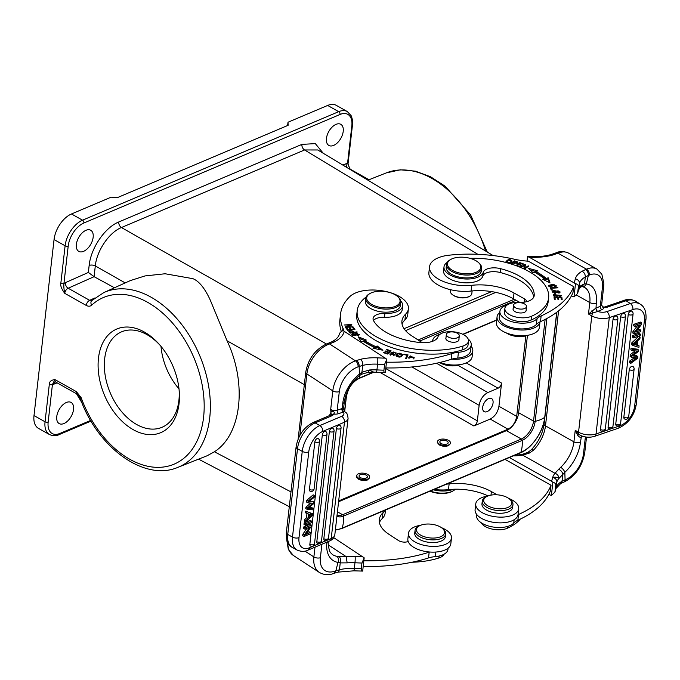 <?xml version="1.0" encoding="UTF-8"?>
<svg xmlns="http://www.w3.org/2000/svg" width="680" height="680" viewBox="0 0 680 680"><rect width="100%" height="100%" fill="white"/><g stroke="black" fill="none" stroke-linecap="round" stroke-linejoin="round"><path stroke-width="1.02" d="M514.25 261.919L514.369 260.856L511.156 264.001M516.979 262.888L517.514 263.194M511.887 264.231L513.128 263.015L517.888 262.582L517.242 261.8L517.115 262.947M517.242 261.8L514.369 260.856M526.473 301.725A6.622 3.23 6.5 0 0 526.49 301.58A6.622 3.23 6.5 0 0 524.492 298.894L514.02 293.003A39.703 19.371 6.5 0 0 471.758 285.311A30.88 15.062 -173.5 0 1 429.539 266.781A30.88 15.062 -173.5 0 1 438.115 257.848A30.88 15.062 -173.5 0 1 448.698 255.246A101.473 49.504 -173.5 0 1 514.165 259.173A44.115 21.522 6.5 0 0 528.377 261.197L573.665 286.646A132.353 64.566 -173.5 0 1 541.144 315.902A22.057 10.761 6.5 0 0 537.03 318.716A19.414 9.469 -173.5 0 1 533.094 321.334A19.414 9.469 -173.5 0 1 511.471 321.58A19.414 9.469 -173.5 0 1 499.91 311.329A19.414 9.469 -173.5 0 1 501.356 308.329A19.414 9.469 -173.5 0 1 505.291 305.711A19.414 9.469 -173.5 0 1 507.127 305.048M509.159 263.389L512.159 261.188C510.102 258.859 508.037 259.037 505.954 261.724L506.404 262.616M520.506 267.333L521.144 267.597L524.586 265.344L523.787 268.694L524.467 268.974L528.844 266.109L528.207 265.846L524.773 268.09L525.563 264.75L524.884 264.469L520.506 267.333M542.623 279.225L550.018 282.923L548.25 277.839L546.202 278.341A76.542 37.34 6.5 0 0 536.129 271.567L537.846 270.835L528.3 268.294L533.12 272.833L534.599 272.204A74.341 36.27 -173.5 0 1 544.383 278.791L542.623 279.225M518.483 266.585L520.285 266.713L517.046 265.54L518.356 264.495L521.271 265.548L521.721 265.192L518.806 264.137L519.979 263.194L523.098 264.325L523.558 263.959L519.741 262.582L515.933 265.616M558.875 293.046L560.226 292.009L553.503 290.36L552.126 291.414L558.875 293.046M550.129 287.929L551.429 290.003L552.313 289.935L551.293 288.303L557.914 287.801L557.642 287.368L550.129 287.929M554.582 296.098L554.642 295.536C553.971 294.712 554.37 294.245 555.858 294.125L554.302 293.87L553.367 294.695L560.583 295.341L559.3 295.894L559.495 296.319L561.501 295.426L554.642 295.536L554.319 294.848L554.192 295.995M553.987 296.777L554.285 299.26L555.22 299.319L554.965 297.271L557.651 297.423L557.88 299.268L558.798 299.319L558.577 297.475L561 297.611L561.238 299.582L562.164 299.633L561.875 297.228L553.987 296.777M552.126 286.824L550.468 286.646L549.372 285.651L555.568 285.812L554.6 286.475L555.16 286.866L556.469 285.923L553.112 284.163L548.446 285.524L552.126 286.824L552.075 287.283M469.923 258.306A64.855 31.637 -173.5 0 1 528.989 271.55A64.855 31.637 -173.5 0 1 548.615 297.882A64.855 31.637 -173.5 0 1 531.505 316.26A15.445 7.531 -173.5 0 1 509.567 314.661A15.445 7.531 -173.5 0 1 504.892 308.389A15.445 7.531 -173.5 0 1 518.568 302.464A17.646 8.611 6.5 0 0 534.191 295.698A17.646 8.611 6.5 0 0 534.208 295.4A50.294 24.54 6.5 0 0 518.933 275.808A50.294 24.54 6.5 0 0 500.599 268.676A13.235 6.46 6.5 0 0 483.259 272.315A19.856 9.681 -173.5 0 1 470.05 278.919A19.856 9.681 -173.5 0 1 450.015 274.966A19.856 9.681 -173.5 0 1 444.006 266.9L443.572 270.725A19.856 9.681 6.5 0 0 449.573 278.791A19.856 9.681 6.5 0 0 479.638 279.863A19.856 9.681 6.5 0 0 482.825 276.139A13.235 6.46 -173.5 0 1 500.165 272.501A50.294 24.54 -173.5 0 1 518.491 279.633A50.294 24.54 -173.5 0 1 533.698 297.253M504.892 308.389L504.458 312.214A15.445 7.531 6.5 0 0 509.125 318.486A15.445 7.531 6.5 0 0 521.466 321.631A15.445 7.531 6.5 0 0 531.063 320.084A64.855 31.637 6.5 0 0 548.173 301.716L548.615 297.882M571.472 295.8L573.996 296.939L577.541 293.522L578.399 286.926C578.62 285.294 577.66 284.214 575.501 283.688L528.045 256.53M527.034 261.103L527.544 256.615M575.501 283.688L573.996 296.939M573.665 286.646L573.01 292.392A132.353 64.566 6.5 0 1 540.49 321.64A22.057 10.761 -173.5 0 0 539.996 321.87A21.616 10.549 -173.5 0 1 534.021 327.964A21.616 10.549 -173.5 0 1 509.94 328.236A21.616 10.549 -173.5 0 1 497.063 316.812A21.616 10.549 -173.5 0 1 499.783 312.451M581.536 286.679L584.579 283.764L585.302 276.947L588.361 275.476A4.633 3.06 67 0 0 585.497 269.594L586.483 269.178L558.034 253.198L555.849 252.917L551.284 254.516L553.095 254.924L559.444 252.679A4.633 3.221 71.6 0 0 557.285 252.391C560.413 251.005 564.154 251.243 568.488 253.088A26.69 15.223 119.3 0 0 559.444 252.679M579.963 287.598L580.796 285.71L584.579 283.764L586.296 283.942A4.633 3.706 97.5 0 1 582.377 286.671L584.511 287.368A26.248 14.968 119.3 0 1 589.789 302.558L576.555 295.12M577.745 292.663A136.986 66.827 6.5 0 0 578.79 289.332L579.445 283.594A30.659 14.96 6.5 0 1 585.302 276.947C585.352 274.414 584.29 272.501 582.106 271.226A35.292 17.221 6.5 0 0 575.331 278.902A4.633 4.037 14.5 0 1 579.445 283.594A136.986 66.827 -173.5 0 1 578.399 286.926M602.862 307.343L607.002 307.25L604.784 306.969L624.07 300.373C627.818 298.843 631.796 299.192 636.004 301.41A22.279 13.94 123.1 0 0 626.025 300.738L630.351 303.56L606.721 311.644A8.381 4.088 -173.5 0 1 597.644 311.466A2.643 1.751 67 0 1 596.012 308.108L600.287 306.289L602.404 287.733A22.057 12.58 -60.7 0 0 589.339 275.06L588.361 275.476L586.296 283.942A30.88 17.612 119.3 0 1 596.309 303.067L596.012 308.108M624.07 300.373A4.633 2.822 -108.9 0 1 626.025 300.738L607.002 307.25L604.8 306.969M603.644 307.445L601.613 305.32L603.288 306.995L604.733 306.986M603.398 307.216L603.95 307.42A7.276 3.553 6.5 0 1 601.919 309.655A2.643 1.751 67 0 1 600.287 306.289A4.633 2.261 6.5 0 0 601.579 304.954A4.633 2.261 6.5 0 0 601.579 304.784M601.919 309.655L597.414 311.534L595.714 308.236L588.481 314.032L589.789 302.558A4.633 2.261 -173.5 0 0 596.309 303.067M597.414 311.534L592.815 313.029L591.779 310.896M592.815 313.029L588.481 314.032L591.795 315.902A4.633 2.643 -60.7 0 1 592.815 313.029M580.745 435.54L578.986 434.469L577.609 435.251C579.02 436.934 580.159 437.58 581.026 437.172L581.689 435.923M581.783 435.956A2.643 1.751 -113 0 0 581.323 437.053L580.439 442.34A30.88 17.612 119.3 0 1 564.833 472.319L562.887 474.36L561.994 481.287L565.08 479.808A4.633 3.06 67 0 1 563.575 482.205A4.633 3.06 67 0 1 563.567 482.205A4.633 3.06 67 0 1 563.533 482.222L564.553 481.788A4.633 3.06 -113 0 0 566.058 479.392A22.057 12.58 -60.7 0 0 583.483 453.798A4.633 2.261 6.5 0 0 584.766 452.455C582.369 466.123 575.629 475.898 564.553 481.788M557.226 252.407A4.633 3.221 71.6 0 1 557.277 252.391A4.633 3.221 71.6 0 1 557.285 252.391L555.849 252.917M544.688 418.659L544.085 423.98C542.708 433.619 538.407 442.255 531.182 449.888A4.633 1.674 45 0 1 531.182 449.888A4.633 1.674 45 0 1 531.19 449.888A4.633 1.674 45 0 1 533.392 450.219L529.66 452.956L522.699 455.158A4.633 1.921 -98.3 0 0 521.568 454.588L514.837 455.235M513.221 455.914A44.115 21.522 6.5 0 0 522.699 455.158L555.008 473.322A35.292 17.221 6.5 0 0 552.704 477.488C555.789 476.901 557.829 477.258 558.824 478.558C558.731 475.881 557.456 474.138 555.008 473.322L558.671 469.26C561.025 470.433 562.437 472.133 562.887 474.36L558.824 478.558A30.659 14.96 6.5 0 0 556.818 482.179A4.633 4.037 -165.5 0 0 552.704 477.488A132.353 64.566 -173.5 0 1 551.497 481.219L552.874 482.273L551.369 495.524L554.914 492.116L555.773 485.512C555.994 483.879 555.033 482.8 552.874 482.273M566.058 479.392L565.08 479.808L564.833 472.319A4.633 1.904 47.6 0 0 560.66 467.313L558.671 469.26M556.078 488.401L560.635 483.616L561.994 481.287A30.659 14.96 -173.5 0 0 556.163 487.917A4.633 4.037 14.5 0 1 556.078 488.401L554.914 492.116M551.369 495.524L548.845 494.385M509.379 457.546L551.497 481.219M504.331 459.68A44.115 21.522 6.5 0 0 505.75 459.782L551.038 485.239L550.384 490.977A132.353 64.566 6.5 0 1 517.862 520.234A22.057 10.761 -173.5 0 0 513.757 523.048A19.414 9.469 6.5 0 1 509.813 525.665A19.414 9.469 6.5 0 1 488.189 525.904A19.414 9.469 6.5 0 1 476.629 515.652L476.756 514.522M551.038 485.239A132.353 64.566 -173.5 0 1 518.517 514.488A22.057 10.761 6.5 0 0 518.024 514.726A21.616 10.549 6.5 0 0 518.049 514.556L518.704 508.818A21.616 10.549 -173.5 0 1 512.703 515.075A21.616 10.549 -173.5 0 1 488.614 515.338A21.616 10.549 -173.5 0 1 475.745 503.923A21.616 10.549 -173.5 0 1 481.746 497.675A21.616 10.549 -173.5 0 1 487.806 496.026M497.123 494.81L491.394 491.589A39.703 19.371 6.5 0 0 449.131 483.896A30.88 15.062 -173.5 0 1 446.649 484.117M508.725 498.406A21.616 10.549 -173.5 0 1 518.704 508.818M475.745 503.923L475.09 509.66A21.616 10.549 6.5 0 0 487.96 521.075A21.616 10.549 6.5 0 0 512.048 520.812A21.616 10.549 6.5 0 0 518.024 514.726M434.103 489.438A30.88 15.062 6.5 0 0 448.477 489.634A39.703 19.371 -173.5 0 1 488.053 495.933M481.227 522.759A15.445 7.531 6.5 0 0 485.41 526.635A15.445 7.531 6.5 0 0 507.348 528.241A64.855 31.637 6.5 0 0 520.302 519.095M376.227 185.172L416.738 209.567M477.853 254.32L304.563 149.965L317.755 149.974L376.38 185.266M450.508 289.697L450.356 291.074A10.812 5.27 6.5 0 0 451.86 294.21A10.812 5.27 6.5 0 0 453.628 295.46A10.812 5.27 6.5 0 0 468.835 296.65A10.812 5.27 6.5 0 0 469.667 296.242L468.239 296.99C463.573 298.546 458.813 298.146 453.96 295.783L452.055 294.389M125.205 282.914L95.302 265.923C96.755 250.665 109.208 232.364 121.439 227.536L326.442 344.003M192.916 278.673L165.146 273.76L144.993 275.927L130.364 280.585L103.853 292.553A94.928 62.713 67 0 1 151.147 297.236A94.928 62.713 67 0 1 206.593 376.32A94.928 62.713 67 0 1 191.139 458.958A94.928 62.713 67 0 1 177.905 467.347L207.119 455.762L214.412 451.775C241.536 434.648 247.333 383.784 227.06 340.774L210.29 300.152C204.841 288.286 199.053 281.129 192.916 278.673M76.474 393.745L81.889 402.653M323.264 153.281L315.316 143.616L301.894 144.389L118.77 221.969C104.822 227.588 90.899 248.022 89.148 265.464L88.358 272.45L65.382 282.659A8.823 5.032 119.3 0 0 63.937 283.5C63.64 285.821 63.903 289.094 64.728 293.335C61.532 288.889 60.231 285.532 60.834 283.262L65.11 245.777A22.057 12.588 -60.7 0 1 82.535 220.184A2.21 1.454 67 0 1 83.895 222.989A19.856 11.33 -60.7 0 0 68.212 246.016L63.937 283.5A2.21 1.079 6.5 0 1 60.834 283.262M333.633 145.409A12.13 6.919 119.3 0 0 342.431 134.802A12.13 6.919 119.3 0 0 340.782 124.312A12.13 6.919 119.3 0 0 336.03 124.364A12.13 6.919 119.3 0 0 327.241 134.971A12.13 6.919 119.3 0 0 328.89 145.46A12.13 6.919 119.3 0 0 333.633 145.409M83.564 251.345A12.13 6.919 119.3 0 0 92.361 240.746A12.13 6.919 119.3 0 0 90.712 230.248A12.13 6.919 119.3 0 0 85.969 230.299A12.13 6.919 119.3 0 0 77.172 240.907A12.13 6.919 119.3 0 0 78.82 251.404A12.13 6.919 119.3 0 0 83.564 251.345M89.148 265.464A4.412 2.15 6.5 0 1 95.302 265.923L94.103 276.683L88.358 272.45M65.382 282.659A4.412 2.873 -114 0 0 68.161 288.235L94.103 276.683L114.435 287.767M34 415.574L45.05 421.787A22.057 12.588 -60.7 0 0 49.487 434.554L38.437 428.341A22.057 12.588 119.3 0 1 34 415.574L54.052 239.564A22.057 12.588 119.3 0 1 71.485 213.97L111.129 197.174L117.334 197.659L288.116 125.307L288.005 122.239L287.631 125.511M48.161 422.034L52.428 384.548L54.901 379.559C51.153 380.077 49.291 381.659 49.325 384.302L45.05 421.787A2.21 1.079 6.5 0 0 48.161 422.034A19.856 11.33 -60.7 0 0 59.916 433.432L90.61 420.435M144.33 332.019A56.287 37.188 -113 0 0 98.472 358.181A56.287 37.188 -113 0 0 133.203 429.658A56.287 37.188 -113 0 0 179.206 390.923A56.287 37.188 -113 0 0 159.656 344.786A56.287 37.188 -113 0 0 144.33 332.019M63.946 423.538A12.13 6.919 119.3 0 0 72.743 412.93A12.13 6.919 119.3 0 0 71.094 402.433A12.13 6.919 119.3 0 0 66.351 402.492A12.13 6.919 119.3 0 0 57.553 413.091A12.13 6.919 119.3 0 0 59.203 423.589A12.13 6.919 119.3 0 0 63.946 423.538M71.485 213.97L82.535 220.184L338.708 111.665A22.057 12.588 -60.7 0 1 347.335 111.571L336.286 105.349A22.057 12.588 119.3 0 0 327.649 105.451L288.005 122.239M83.886 222.989L340.068 114.461A19.856 11.33 -60.7 0 1 351.832 125.859L347.556 163.353L350.038 168.912C348.44 165.852 347.82 163.786 348.168 162.715L352.435 125.231A2.21 1.079 -173.5 0 1 351.824 125.868M411.952 366.979L479.137 405.339L477.368 420.861L385.755 368.551M525.852 335.844L516.681 416.398L498.933 406.266C497.819 412.267 494.912 416.534 490.221 419.058L473.883 425.977C475.762 424.966 476.927 423.266 477.368 420.861M498.933 406.266L501.568 383.095C501.126 385.492 499.962 387.2 498.091 388.212L487.849 392.547L436.535 363.248M479.137 405.339C480.25 399.339 483.157 395.072 487.849 392.547M487.135 411.604A7.497 4.276 119.3 0 0 492.567 405.05A7.497 4.276 119.3 0 0 491.546 398.565A7.497 4.276 119.3 0 0 488.614 398.599A7.497 4.276 119.3 0 0 483.183 405.152A7.497 4.276 119.3 0 0 484.194 411.638A7.497 4.276 119.3 0 0 487.135 411.604M516.681 416.398C515.567 422.399 512.66 426.666 507.969 429.19L338.683 500.905M450.406 443.623L448.554 445.604C445.544 446.735 442.416 446.479 439.169 444.856L437.214 442.102L437.648 441.142M369.614 477.87L367.353 480.012C364.352 480.938 361.352 480.633 358.351 479.094L356.397 476.34L356.813 475.396M527.459 335.325L518.636 412.726A15.445 8.814 -60.7 0 1 506.438 430.644L338.589 501.746M405.552 330.625L495.822 292.383M365.755 298.341L365.406 301.401A17.646 8.611 6.5 0 0 369.69 307.929A17.646 8.611 6.5 0 0 388.637 312.077A17.646 8.611 6.5 0 0 400.477 305.397L400.826 302.337A17.646 8.611 -173.5 0 1 394.817 307.87A17.646 8.611 -173.5 0 1 370.039 304.87A17.646 8.611 -173.5 0 1 365.755 298.341A17.646 8.611 -173.5 0 1 369.3 293.904L370.082 293.462A16.762 8.177 -173.5 0 1 372.436 292.425A16.762 8.177 -173.5 0 1 395.973 295.273A16.762 8.177 -173.5 0 1 397.707 296.607A16.762 8.177 -173.5 0 1 394.324 306.723A16.762 8.177 -173.5 0 1 370.787 303.875A16.762 8.177 -173.5 0 1 370.082 293.462M397.707 296.607L398.378 297.219A17.646 8.611 -173.5 0 1 400.826 302.337M402.033 323.935A39.703 19.371 -173.5 0 1 404.914 319.923A30.88 15.062 6.5 0 0 407.745 314.602L408.399 308.865A30.88 15.062 -173.5 0 1 405.569 314.185A39.703 19.371 6.5 0 0 401.923 321.019A39.703 19.371 6.5 0 0 411.553 335.707L421.099 341.938A6.622 3.23 6.5 0 0 422.603 342.703M343.842 330.913A44.115 21.522 6.5 0 0 342.933 328.075A101.473 49.504 -173.5 0 1 340.552 314.024L339.898 319.77A101.473 49.504 6.5 0 0 341.351 331.491M385.824 367.931A132.353 64.566 6.5 0 0 451.146 359.337A22.057 10.761 -173.5 0 1 451.724 359.168A22.057 10.761 -173.5 0 1 457.785 358.062A19.414 9.469 6.5 0 0 463.981 356.813A19.414 9.469 6.5 0 0 470.594 350.727L471.248 344.99A19.414 9.469 -173.5 0 1 464.635 351.067A19.414 9.469 -173.5 0 1 458.439 352.317A22.057 10.761 6.5 0 0 451.8 353.6A132.353 64.566 -173.5 0 1 386.478 362.185M439.833 362.491A21.616 10.549 6.5 0 0 464.771 363.494A21.616 10.549 6.5 0 0 472.133 356.719L472.787 350.982A21.616 10.549 -173.5 0 1 465.426 357.748A21.616 10.549 -173.5 0 1 451.724 359.168M471.121 346.12A21.616 10.549 -173.5 0 1 472.787 350.982M432.574 341.317A6.622 3.23 6.5 0 0 432.642 340.995A6.622 3.23 6.5 0 0 432.65 340.892A19.414 9.469 -173.5 0 1 432.675 340.595A19.414 9.469 -173.5 0 1 439.288 334.509A19.414 9.469 -173.5 0 1 440.019 334.279M468.146 338.997A19.414 9.469 -173.5 0 1 471.248 344.99M386.809 359.244L384.582 364.438L383.928 370.183C383.724 371.824 384.183 372.598 385.305 372.495L386.809 359.244L343.085 330.565C340.731 331.585 339.422 333.03 339.142 334.883M359.329 375.683A4.633 1.683 -128.7 0 0 359.465 374.043A30.88 19.329 123.2 0 0 342.754 403.35L342.159 408.519L343.306 412.046A2.643 1.606 71.1 0 1 341.836 408.62L343.485 409.173L344.326 401.897C345.874 391.697 350.872 382.959 359.329 375.683L361.53 374.263L368.024 372.359L369.147 370.022L361.887 372.291L362.814 365.389L359.116 366.495A4.633 2.822 -108.9 0 0 356.55 360.502L355.487 360.868A4.633 2.822 71.1 0 1 358.054 366.86A22.057 13.812 -56.8 0 0 339.303 391.654L337.195 410.21A4.633 2.261 6.5 0 1 330.692 409.428L331.135 414.553L333.829 413.925C334.637 412.93 334.39 412.054 333.098 411.306L330.692 409.428L332.8 390.864A26.69 16.711 -56.8 0 1 355.487 360.868L329.553 343.927L327.505 343.587L326.017 344.173A4.633 2.635 -113.1 0 0 326.017 344.173A4.633 2.635 -113.1 0 1 328.032 344.522L334.186 342.006L331.678 341.87L334.177 340.442C337.203 338.308 338.895 336.302 339.226 334.424L339.218 334.483M376.372 372.24L373.736 372.164L369.147 370.022A30.659 14.96 -173.5 0 1 376.941 369.911A4.633 0.51 92.9 0 1 376.372 372.24L385.305 372.495M361.539 374.263L361.887 372.291L359.465 374.043L359.116 366.495L358.054 366.86M360.629 359.286C362.21 360.791 362.933 362.831 362.814 365.389A30.659 14.96 6.5 0 1 377.596 364.174A4.633 0.51 -87.1 0 0 377.723 357.858A35.292 17.221 6.5 0 0 360.629 359.286L356.55 360.502M333.098 411.306L331.253 411.749L329.4 415.625M331.245 414.587L332.63 415.463L333.676 414.077A7.276 3.553 6.5 0 0 338.657 413.635A2.643 1.606 -108.9 0 1 337.195 410.21L341.836 408.62M330.667 415.089L332.63 415.463L315.112 422.883A22.279 12.716 119.3 0 0 303.594 433.143A22.279 12.716 119.3 0 0 297.508 448.732L287.742 534.446L292.485 537.106L302.251 451.392A22.279 12.716 -60.7 0 1 319.846 425.552L315.112 422.883A4.633 3.06 67 0 0 312.851 422.637L330.684 415.08M331.135 414.553L333.829 413.925M328.372 541.501A4.633 2.261 6.5 0 1 326.885 542.623A30.88 19.329 123.2 0 0 338.002 562.419L335.844 570.826L334.773 571.192A4.633 2.822 71.1 0 1 333.243 573.597L334.313 573.231A4.633 2.822 -108.9 0 0 334.322 573.231A4.633 2.822 -108.9 0 0 335.844 570.826L339.499 569.729L338.053 572.11M328.304 544.943L346.12 556.58L336.787 556.283A4.633 3.485 -80.2 0 1 338.002 562.419L340.204 562.895L339.499 569.729A30.659 14.96 -173.5 0 1 354.314 568.497A136.986 66.827 6.5 0 0 361.301 568.769C361.097 570.409 361.556 571.183 362.678 571.081L364.183 557.829L361.955 563.031L361.301 568.769M339.107 556.58C340.62 558.085 340.986 560.192 340.204 562.895L347.174 562.87L346.12 556.58A35.292 17.221 6.5 0 1 355.096 556.452A4.633 0.51 92.9 0 1 354.969 562.76A30.659 14.96 6.5 0 0 347.174 562.87M333.778 537.685L364.183 557.829M338.019 572.118L353.745 570.835L362.678 571.081M363.197 566.516A132.353 64.566 6.5 0 0 428.519 557.932A22.057 10.761 -173.5 0 1 435.157 556.648A19.414 9.469 6.5 0 0 441.354 555.399A19.414 9.469 6.5 0 0 447.975 549.321L448.103 548.19M379.406 522.529A39.703 19.371 -173.5 0 1 382.287 518.509A30.88 15.062 6.5 0 0 385.118 513.196L385.483 510.034M384.863 510.298A30.88 15.062 -173.5 0 1 382.942 512.771A39.703 19.371 6.5 0 0 379.296 519.605A39.703 19.371 6.5 0 0 388.926 534.293L398.471 540.532A6.622 3.23 6.5 0 0 408.187 541.492A21.616 10.549 6.5 0 0 429.751 552.015A22.057 10.761 6.5 0 0 429.173 552.185A132.353 64.566 -173.5 0 1 363.851 560.779M429.751 552.015A21.616 10.549 6.5 0 0 443.445 550.604A21.616 10.549 6.5 0 0 450.815 543.83L451.469 538.084A21.616 10.549 -173.5 0 1 444.1 544.858A21.616 10.549 -173.5 0 1 420.529 544.34A21.616 10.549 -173.5 0 1 408.51 533.196A21.616 10.549 -173.5 0 1 415.879 526.422A21.616 10.549 -173.5 0 1 420.58 525.3M408.51 533.196L407.864 538.934A21.616 10.549 6.5 0 0 408.187 541.492M441.49 527.68A21.616 10.549 -173.5 0 1 451.469 538.084M415.046 530.451L414.74 533.129A15.445 7.531 6.5 0 0 415.505 536.01A15.445 7.531 6.5 0 0 432.123 542.555A15.445 7.531 6.5 0 0 445.425 536.622L445.723 533.944A15.445 7.531 -173.5 0 1 432.429 539.877A15.445 7.531 -173.5 0 1 415.811 533.332A15.445 7.531 -173.5 0 1 415.046 530.451A15.445 7.531 -173.5 0 1 418.14 526.567L419.322 525.895A14.118 6.885 -173.5 0 1 442.587 528.547A14.118 6.885 -173.5 0 1 443.836 530.009A14.118 6.885 -173.5 0 1 434.971 537.999A14.118 6.885 -173.5 0 1 417.188 532.091A14.118 6.885 -173.5 0 1 419.322 525.895M442.587 528.547L443.581 529.465A15.445 7.531 -173.5 0 1 444.958 531.063A15.445 7.531 -173.5 0 1 445.723 533.944M412.003 562.241A64.855 31.637 6.5 0 0 438.846 557.991A15.445 7.531 6.5 0 0 444.014 554.234M343.519 408.995L344.556 411.349L346.179 397.239A29.121 14.204 -173.5 0 1 345.024 398.029M343.493 411.961L344.42 411.349M303.697 526.975L303.535 528.377L304.954 529.176L309.749 527.144L304.3 534.981L302.872 534.183L302.702 535.678L304.122 536.477L310.225 533.894L310.386 532.5L305.592 534.523L311.049 526.694L311.219 525.189L305.116 527.774L303.697 526.975L309.791 524.39L311.219 525.189M306.944 528.335L302.872 534.183M306.977 532.534L308.966 531.7L310.386 532.5M305.49 511.198L305.32 512.754L308.448 513.978L307.921 518.602L305.923 520.667L304.504 519.869L304.317 521.534L305.736 522.333L312.35 515.236L312.528 513.655L305.49 511.198L312.528 513.655M306.977 513.612L306.501 517.803L304.504 519.869M304.155 522.954L303.986 524.416L305.405 525.215L311.508 522.631L311.678 521.169L305.575 523.753L304.155 522.954L305.685 522.308M305.822 522.248L310.25 520.37L311.678 521.169M326.995 434.223A2.865 2.865 0 0 0 325.779 431.536A2.856 1.632 119.3 0 0 325.431 431.392A2.856 1.632 -60.7 0 0 324.589 431.502A2.856 1.632 -60.7 0 0 322.328 434.826L309.85 544.357A2.865 1.402 6.5 0 0 312.808 544.816A2.865 1.402 6.5 0 0 314.517 543.754L326.995 434.223A2.865 1.402 -173.5 0 1 325.286 435.285A2.865 1.402 -173.5 0 1 322.328 434.826M314.517 543.754A2.865 2.865 0 0 1 310.505 546.048A2.856 1.632 -60.7 0 1 309.85 544.357M336.396 428.545A2.856 1.632 -60.7 0 1 338.657 425.229A2.856 1.632 -60.7 0 1 339.499 425.119A2.856 1.632 119.3 0 1 339.847 425.263A2.865 2.865 0 0 1 341.062 427.95A2.865 1.402 -173.5 0 1 340.085 428.842A2.865 1.402 -173.5 0 1 336.396 428.545L323.841 538.747A2.865 1.402 6.5 0 0 327.53 539.044A2.865 1.402 6.5 0 0 328.508 538.144L341.062 427.95M328.508 538.144A2.865 2.865 0 0 1 324.496 540.438A2.856 1.632 -60.7 0 1 323.841 538.747M334.05 430.916A2.865 2.865 0 0 0 332.834 428.238A2.856 1.632 119.3 0 0 332.486 428.085A2.856 1.632 -60.7 0 0 331.636 428.204A2.856 1.632 -60.7 0 0 329.383 431.519L316.82 541.713A2.865 1.402 6.5 0 0 320.518 542.011A2.865 1.402 6.5 0 0 321.495 541.119L334.05 430.916A2.865 1.402 -173.5 0 1 333.072 431.817A2.865 1.402 -173.5 0 1 329.383 431.519M321.495 541.119A2.865 2.865 0 0 1 317.475 543.413A2.856 1.632 -60.7 0 1 316.82 541.713M319.515 441.303A2.865 2.865 0 0 0 318.3 438.625A2.856 1.632 119.3 0 0 317.951 438.473A2.856 1.632 -60.7 0 0 317.101 438.591A2.856 1.632 -60.7 0 0 314.849 441.906L309.425 489.498A2.865 1.402 6.5 0 0 313.115 489.796A2.865 1.402 6.5 0 0 314.092 488.894L319.515 441.303A2.865 1.402 -173.5 0 1 318.537 442.204A2.865 1.402 -173.5 0 1 314.849 441.906M314.092 488.894A2.865 2.865 0 0 1 310.08 491.198A2.856 1.632 -60.7 0 1 309.425 489.498M310.658 503.072L305.949 507.187L305.787 508.589L307.216 509.388L307.368 507.986L312.8 503.242L307.955 502.843L308.15 501.151L314.585 495.635L314.415 497.131L308.924 501.5L313.871 501.883L313.675 503.642L308.15 508.308L313.131 508.368L312.962 509.838L307.216 509.388M313.131 508.368L311.712 507.569L309.221 507.526M313.871 501.883L309.808 500.837M314.585 495.635L313.166 494.836L306.731 500.352L306.536 502.044L307.955 502.843M305.116 527.774L304.954 529.176M304.3 534.981L304.122 536.477M306.918 511.998L306.74 513.553M306.501 517.803L307.921 518.602M305.923 520.667L305.736 522.333M308.626 517.871L311.805 514.683L309.06 514.123L308.626 517.871M310.386 513.885L308.924 515.312M305.575 523.753L305.405 525.215M307.368 507.986L305.949 507.187M308.15 501.151L306.731 500.352M340.552 314.024A101.473 49.504 -173.5 0 1 349.868 296.556A30.88 15.062 -173.5 0 1 357.552 292.196A30.88 15.062 -173.5 0 1 391.229 292.944A30.88 15.062 -173.5 0 1 408.399 308.865M409.326 356.507L410.201 355.895L413.312 357.459L408.204 357.816L414.205 357.629L409.326 356.507M352.469 333.633L351.713 334.45L358.649 335.291L359.423 334.45L352.469 333.633L352.572 334.671M357.229 332.07L353.982 332.12C351.551 330.208 349.817 330.029 348.78 331.585L350.098 333.132L357.229 332.07M382.925 350.251L377.12 345.95L375.836 346.673A74.341 36.27 -173.5 0 1 364.709 340.603L366.308 340.051L358.224 336.762L361.19 341.81L363.06 341.173A76.542 37.34 6.5 0 0 374.51 347.421L373.023 348.271L382.925 350.251M391.136 350.872L386.656 349.401L386.24 349.775L389.929 350.99L388.739 352.078L385.416 350.982L385.007 351.356L388.331 352.444L387.251 353.421L383.707 352.257L383.299 352.631L387.634 354.059L391.136 350.872M354.951 329.486L353.32 327.275L352.452 327.369L353.796 329.188L351.288 329.451L350.072 327.811L349.214 327.904L350.421 329.545L348.168 329.774L346.876 328.024L346.001 328.117L347.591 330.259L354.951 329.486M353.056 326.885L346.894 326.876L351.925 324.929L351.688 324.522L344.123 324.989L350.276 325.006L345.253 326.944L345.491 327.352L353.056 326.885M396.041 355.453C398.735 357.825 400.928 357.612 402.611 354.824C399.942 352.478 397.749 352.69 396.041 355.453L396.015 355.062M408.059 354.909L403.962 354.144L403.775 354.577L407.005 355.181L405.611 358.428L406.478 358.589L408.059 354.909M392.207 353.583L393.1 351.968C394.782 352.206 395.471 352.69 395.173 353.421L395.981 353.6L396.159 352.903L390.966 352.435L393.788 354.586L389.887 353.991L394.68 354.637L391.875 352.452L391.74 353.6M395.156 354.272L395.173 353.421M373.456 320.501A13.235 6.46 -173.5 0 1 384.472 317.271A19.856 9.681 6.5 0 0 402.212 309.663L402.645 305.839A19.856 9.681 -173.5 0 1 384.905 313.446A13.235 6.46 6.5 0 0 373.074 318.521A13.235 6.46 6.5 0 0 373.575 320.731A50.294 24.54 6.5 0 0 383.868 330.93A50.294 24.54 6.5 0 0 420.113 342.533A17.646 8.611 6.5 0 0 437.979 336.821A15.445 7.531 -173.5 0 1 448.944 331.704A15.445 7.531 -173.5 0 1 464.746 335.385A15.445 7.531 -173.5 0 1 468.494 341.096A15.445 7.531 -173.5 0 1 462.995 346.01A64.855 31.637 -173.5 0 1 372.938 334.671A64.855 31.637 -173.5 0 1 357.204 310.683A64.855 31.637 -173.5 0 1 365.84 297.228A19.856 9.681 -173.5 0 1 366.137 297.007M357.204 310.683L356.771 314.508A64.855 31.637 6.5 0 0 372.504 338.495A64.855 31.637 6.5 0 0 462.562 349.834A15.445 7.531 6.5 0 0 468.052 344.921L468.494 341.096M413.321 357.178L414.035 358.19M408.986 358.793L409.096 357.825M413.058 359.074L413.312 357.459M358.522 334.585L359.082 335.01M356.864 333.353L358.547 334.39L354.203 335.563L352.589 334.517L356.864 333.353M356.83 332.129L356.881 331.687M349.087 332.01L349.622 331.832M353.115 332.452L353.855 333.268M353.09 332.69L353.141 332.24L350.591 332.622L350.54 333.072M350.591 332.622L349.664 331.449L349.537 332.596M349.554 332.528L349.664 331.508C350.719 330.591 351.875 330.837 353.141 332.24M359.15 338.342L364.709 340.603L364.582 341.751A74.341 36.27 6.5 0 0 375.708 347.82L376.983 347.098L380.613 349.792M376.983 347.098L377.12 345.95M374.382 348.543L374.51 347.421M375.836 346.673L375.708 347.82M386.597 349.894L386.656 349.401M383.707 352.257L383.656 352.75M387.251 353.421L387.2 353.923M388.331 352.444L388.203 353.549M385.416 350.982L385.356 351.466M388.739 352.078L388.611 353.175M389.929 350.99L389.801 352.087M353.192 328.372L353.32 327.275M346.876 328.024L346.749 329.128M348.168 329.774L348.118 330.208M350.421 329.545L350.378 329.97M350.072 327.811L349.953 328.899M351.288 329.451L351.237 329.876M353.796 329.188L353.745 329.613M350.276 325.006L350.217 325.593M351.688 324.522L351.628 325.04M396.091 355.623L397.077 354.714M401.752 355.019L402.424 355.793M401.447 356.694L401.752 355.053L400.188 356.575L396.916 355.19L398.412 353.71L401.752 355.053M396.916 355.19L396.78 356.405M406.929 355.87L407.592 355.997M403.911 354.603L403.962 354.144M407.005 355.181L405.943 358.488M393.754 354.883L394.23 355.19M390.056 353.6L389.971 354.374M391.255 353.022L391.833 352.767M400.758 300.951A19.856 9.681 -173.5 0 1 402.645 305.839M446.004 337.646A6.622 3.23 6.5 0 0 445.825 338.215A6.622 3.23 6.5 0 0 447.431 340.663A6.622 3.23 6.5 0 0 456.722 341.785A6.622 3.23 6.5 0 0 458.975 339.711A6.622 3.23 6.5 0 0 458.932 339.116M447.04 333.217A6.511 3.171 -173.5 0 1 454.495 332.197A6.511 3.171 -173.5 0 1 459.306 335.877A6.511 3.171 -173.5 0 1 458.635 337.067A6.511 3.171 -173.5 0 1 451.18 338.079A6.511 3.171 -173.5 0 1 446.369 334.399A6.511 3.171 -173.5 0 1 447.04 333.217M440.64 362.78A15.445 7.531 6.5 0 0 443.411 363.902A15.445 7.531 6.5 0 0 458.498 364.82M439.62 362.542A14.118 6.885 6.5 0 0 443.87 364.514A14.118 6.885 6.5 0 0 460.071 364.616M439.51 444.193A6.511 3.171 -173.5 0 1 437.537 441.558A6.511 3.171 -173.5 0 1 441.643 439.118A6.511 3.171 -173.5 0 1 448.502 440.385A6.511 3.171 -173.5 0 1 450.475 443.029A6.511 3.171 -173.5 0 1 446.369 445.468A6.511 3.171 -173.5 0 1 439.51 444.193M446.904 441.065A4.19 2.049 6.5 0 0 442.485 440.249A4.19 2.049 6.5 0 0 439.841 441.813A4.19 2.049 6.5 0 0 441.108 443.521A4.19 2.049 6.5 0 0 445.527 444.337A4.19 2.049 6.5 0 0 448.171 442.765A4.19 2.049 6.5 0 0 446.904 441.065M358.351 478.023A6.511 3.171 -173.5 0 1 356.771 475.617A6.511 3.171 -173.5 0 1 361.139 473.152A6.511 3.171 -173.5 0 1 368.126 474.683A6.511 3.171 -173.5 0 1 369.699 477.088A6.511 3.171 -173.5 0 1 365.339 479.553A6.511 3.171 -173.5 0 1 358.351 478.023M366.384 475.277A4.19 2.049 6.5 0 0 361.887 474.291A4.19 2.049 6.5 0 0 359.074 475.881A4.19 2.049 6.5 0 0 360.094 477.428A4.19 2.049 6.5 0 0 364.591 478.414A4.19 2.049 6.5 0 0 367.404 476.825A4.19 2.049 6.5 0 0 366.384 475.277M160.352 345.593A51.842 34.246 -113 0 0 146.914 334.602A51.842 34.246 -113 0 0 121.567 331.832A51.842 34.246 -113 0 0 104.728 358.3A51.842 34.246 -113 0 0 136.671 424.515A51.842 34.246 -113 0 0 162.01 427.295A51.842 34.246 -113 0 0 178.849 400.817A51.842 34.246 -113 0 0 179.103 389.861M179.001 388.858A51.842 34.246 67 0 1 160.999 346.366M469.667 296.242A10.812 5.27 6.5 0 0 471.835 293.522L472.124 290.938M429.539 266.781L428.893 272.519A30.88 15.062 6.5 0 0 471.104 291.048A39.703 19.371 -173.5 0 1 513.366 298.741L520.013 302.481M497.063 316.812L496.409 322.558A21.616 10.549 6.5 0 0 509.286 333.974A21.616 10.549 6.5 0 0 533.366 333.701A21.616 10.549 6.5 0 0 539.367 327.445L540.005 321.87A22.057 10.761 -173.5 0 0 536.375 324.453A19.414 9.469 6.5 0 1 532.44 327.072A19.414 9.469 6.5 0 1 510.816 327.318A19.414 9.469 6.5 0 1 499.256 317.067L499.91 311.329M507.875 333.514A15.445 7.531 6.5 0 0 511.87 335.002A15.445 7.531 6.5 0 0 525.733 335.546M506.387 332.962A14.118 6.885 6.5 0 0 512.227 335.589A14.118 6.885 6.5 0 0 527.298 335.35M444.006 266.9A19.856 9.681 -173.5 0 1 447.21 262.378M513.23 308.38A6.622 3.23 6.5 0 0 513.052 308.95A6.622 3.23 6.5 0 0 515.058 311.635A6.622 3.23 6.5 0 0 524.365 312.358A6.622 3.23 6.5 0 0 526.21 310.445A6.622 3.23 6.5 0 0 526.159 309.85M446.522 264.282L446.199 267.147A17.646 8.611 6.5 0 0 451.537 274.32A17.646 8.611 6.5 0 0 470.144 277.754A17.646 8.611 6.5 0 0 481.27 271.142L481.593 268.277A17.646 8.611 -173.5 0 1 476.697 273.377A17.646 8.611 -173.5 0 1 451.868 271.447A17.646 8.611 -173.5 0 1 446.522 264.282A17.646 8.611 -173.5 0 1 450.067 259.845L450.848 259.394A16.762 8.177 -173.5 0 1 452.14 258.765A16.762 8.177 -173.5 0 1 475.728 260.601A16.762 8.177 -173.5 0 1 478.473 262.548A16.762 8.177 -173.5 0 1 476.153 272.264A16.762 8.177 -173.5 0 1 452.565 270.427A16.762 8.177 -173.5 0 1 450.848 259.394M514.038 304.181A6.511 3.171 -173.5 0 1 521.45 302.872A6.511 3.171 -173.5 0 1 526.533 306.603A6.511 3.171 -173.5 0 1 526.09 307.555A6.511 3.171 -173.5 0 1 518.687 308.865A6.511 3.171 -173.5 0 1 513.604 305.133A6.511 3.171 -173.5 0 1 514.038 304.181M478.473 262.548L479.145 263.151A17.646 8.611 -173.5 0 1 481.593 268.277M429.921 491.206A16.762 8.177 6.5 0 0 451.129 491.895A16.762 8.177 6.5 0 0 452.421 491.258L453.203 490.815A17.646 8.611 6.5 0 0 455.328 489.209M430.278 491.054A17.646 8.611 6.5 0 0 451.843 491.478A17.646 8.611 6.5 0 0 453.203 490.815M433.245 489.796A19.856 9.681 6.5 0 0 453.45 489.26M482.273 501.177L481.967 503.854A15.445 7.531 6.5 0 0 483.216 507.408A15.445 7.531 6.5 0 0 500.021 513.289A15.445 7.531 6.5 0 0 512.652 507.356L512.958 504.679A15.445 7.531 -173.5 0 1 500.327 510.612A15.445 7.531 -173.5 0 1 483.522 504.73A15.445 7.531 -173.5 0 1 482.273 501.177A15.445 7.531 -173.5 0 1 485.367 497.292L486.548 496.629A14.118 6.885 -173.5 0 1 509.813 499.281A14.118 6.885 -173.5 0 1 510.629 500.14A14.118 6.885 -173.5 0 1 503.344 508.614A14.118 6.885 -173.5 0 1 484.865 503.421A14.118 6.885 -173.5 0 1 486.548 496.629M509.813 499.281L510.816 500.191A15.445 7.531 -173.5 0 1 511.708 501.126A15.445 7.531 -173.5 0 1 512.958 504.679M521.568 454.597L527.85 452.387L529.66 452.956M558.586 310.87L545.487 425.858L573.92 441.838L575.229 430.355L577.609 435.251M634.661 406.036A4.633 2.261 6.5 0 0 636.233 404.591C634.159 415.99 628.125 423.887 618.137 428.281L594.507 436.364A4.633 2.822 71.1 0 0 596.037 433.959A13.014 6.349 6.5 0 1 578.544 432.225L575.229 430.355L578.986 434.469A4.633 2.643 -60.7 0 1 578.544 432.225L591.795 315.902A13.014 6.349 -173.5 0 0 609.288 317.637L596.037 433.959L619.667 425.875A17.646 11.041 -56.9 0 0 634.661 406.036L644.419 320.331A17.646 11.041 -56.9 0 0 632.918 309.553L609.288 317.637A4.633 2.822 71.1 0 0 606.721 311.644M637.024 330.25L639.574 329.375L640.866 330.225L635.664 332.001L641.529 324.42L641.699 322.915L635.077 325.185L633.777 324.334L640.407 322.074L641.699 322.915M633.777 324.334L633.624 325.737L634.916 326.587L640.118 324.81L634.253 332.384L632.961 331.543L632.791 333.038L634.083 333.888L640.713 331.627L640.866 330.225M637.466 325.712L632.961 331.543M639.09 345.848L637.219 345.321L637.746 340.705L639.897 338.725L640.092 337.067L638.792 336.217L631.652 343L631.473 344.582L632.774 345.423L638.911 347.403L639.09 345.848L637.27 344.853M632.494 335.605L639.123 333.336L640.415 334.186L633.794 336.447L632.494 335.605L632.332 337.067L633.624 337.918L640.254 335.648L640.415 334.186M628.235 314.423A2.865 1.402 -173.5 0 0 631.261 314.993A2.865 1.402 -173.5 0 0 633.08 313.913A2.865 2.865 0 0 0 632.034 311.355A2.856 1.793 -56.9 0 0 630.658 311.202A2.856 1.793 -56.9 0 0 629.688 311.78A2.856 1.793 123.1 0 0 628.235 314.415L615.757 423.954A2.856 1.793 123.1 0 0 616.428 425.671A2.856 1.793 123.1 0 0 616.7 425.765M615.46 316.081A2.856 1.793 -56.9 0 1 616.828 316.234A2.865 2.865 0 0 1 617.882 318.793A2.865 1.402 -173.5 0 1 617.091 319.625A2.865 1.402 -173.5 0 1 613.029 319.302A2.856 1.793 123.1 0 1 614.49 316.659A2.856 1.793 -56.9 0 1 615.46 316.081M601.426 431.315A2.856 1.793 123.1 0 1 601.154 431.214A2.856 1.793 123.1 0 1 600.474 429.497L613.029 319.302M620.653 316.693A2.865 1.402 -173.5 0 0 624.707 317.016A2.865 1.402 -173.5 0 0 625.498 316.192A2.865 2.865 0 0 0 624.452 313.633A2.856 1.793 -56.9 0 0 623.075 313.48A2.856 1.793 -56.9 0 0 622.115 314.05A2.856 1.793 123.1 0 0 620.653 316.693L608.098 426.896A2.856 1.793 123.1 0 0 608.77 428.604A2.856 1.793 123.1 0 0 609.042 428.706M629.263 369.639A2.865 1.402 -173.5 0 0 633.318 369.971A2.865 1.402 -173.5 0 0 634.108 369.138A2.865 2.865 0 0 0 633.063 366.579A2.856 1.793 -56.9 0 0 631.686 366.426A2.856 1.793 -56.9 0 0 630.726 366.996A2.856 1.793 123.1 0 0 629.263 369.639L623.84 417.24A2.856 1.793 123.1 0 0 624.52 418.948A2.856 1.793 123.1 0 0 624.784 419.05M637.865 356.55L637.678 358.25L630.717 363.451L630.887 361.947L636.828 357.85L631.431 357.204L631.626 355.436L637.602 351.05L632.17 350.71L632.332 349.24L638.613 350.004L638.452 351.416L632.587 355.895L637.865 356.55L636.573 355.708L633.369 355.3M638.613 350.004L637.321 349.163L631.04 348.398L630.87 349.868L632.17 350.71M635.171 350.914L630.335 354.594L630.13 356.354L631.431 357.204M634.576 357.629L629.587 361.105L629.417 362.601L630.717 363.451M635.077 325.185L634.916 326.587M634.253 332.384L634.083 333.888M640.092 337.067L632.952 343.85L631.652 343M632.952 343.85L632.774 345.423M636.981 341.402L633.556 344.428L636.557 345.142L636.981 341.402M635.426 342.805L635.256 344.301L634.134 343.961M635.256 344.301L636.557 345.142M633.794 336.447L633.624 337.918M632.332 349.24L631.04 348.398M631.626 355.436L630.335 354.594M630.887 361.947L629.587 361.105M513.46 263.118L514.7 261.469L516.758 262.157L516.885 263.704M516.758 262.157C517.242 263.304 516.171 263.457 513.519 262.633M506.039 262.14L506.897 261.273M511.335 261.273L511.946 261.927M511.071 262.811L511.335 261.264L509.635 262.854L506.762 261.664L508.529 260.049L511.335 261.264M524.884 264.469L524.748 265.616L525.308 265.846M524.773 268.09L524.688 268.829M528.207 265.846L528.122 266.585M524.586 265.344L523.914 268.745M544.119 279.973L544.383 278.791M530.052 269.943L536.129 271.558L535.993 272.714A76.542 37.34 -173.5 0 1 546.065 279.488L548.114 278.987L549.372 282.6M546.202 278.341L546.065 279.488M548.25 277.839L548.114 278.987M519.741 262.582L519.639 263.466M518.806 264.137L518.746 264.639M517.046 265.54L516.987 266.007M559.317 292.017L559.92 292.553M552.313 292.009L553.019 291.618M554.26 292.596L553.027 291.524L558.169 290.827L559.334 291.899L554.26 292.596L554.208 293.054M557.642 287.368L557.583 287.827M551.293 288.303L551.505 289.995M553.529 295.324L554.302 294.975M555.654 293.7L555.602 294.134M556.92 296.31L558.152 295.077M560.575 295.418L561.187 295.936M561.875 297.228L561.892 299.616M554.123 297.942L554.888 297.984M557.744 298.146L558.501 298.188M561.085 298.341L561.74 298.375M558.577 297.475L558.527 299.302M554.965 297.271L554.948 299.302M548.658 286.152L549.355 285.796M555.552 285.982L556.112 286.458M514.531 263.457L513.128 263.015L514.531 263.457M353.311 331.373L353.183 332.52M575.331 278.902A132.353 64.566 -173.5 0 1 574.124 282.633M581.536 286.688L579.998 287.555L578.706 289.816A4.633 4.037 -165.5 0 0 578.79 289.332A30.659 14.96 -173.5 0 1 580.796 285.71M528.836 257.176A44.115 21.522 6.5 0 0 553.095 254.924M585.497 269.594L582.106 271.226M601.604 305.286L603.687 286.39A4.633 2.261 -173.5 0 1 602.404 287.733M632.918 309.553A4.633 2.822 -108.9 0 0 630.351 303.56A22.279 13.94 -56.9 0 1 640.331 304.232C644.495 306.731 646.383 311.61 646 318.877A4.633 2.261 -173.5 0 1 644.419 320.331M618.137 428.281A4.633 2.822 -108.9 0 0 619.667 425.875M582.972 436.356L581.323 437.053M583.483 453.798L585.404 436.917M589.339 275.06A4.633 3.06 -113 0 0 586.483 269.178A26.69 15.223 -60.7 0 1 596.921 269.067L568.488 253.088M544.085 423.98A4.633 2.261 6.5 0 0 545.487 425.858A26.248 14.968 -60.7 0 1 533.392 450.219M560.66 467.313A26.248 14.968 119.3 0 0 573.92 441.838A4.633 2.261 6.5 0 0 580.439 442.34M555.118 491.249A136.986 66.827 6.5 0 0 556.163 487.917L556.818 482.179A136.986 66.827 -173.5 0 1 555.773 485.512M514.131 519.75L513.757 523.048M518.517 514.488L517.862 520.234M449.131 483.896L448.477 489.634M491.394 491.589L490.986 495.125M507.348 528.241L507.552 526.456M301.894 144.389A4.412 2.916 67 0 0 304.563 149.965L121.439 227.536A4.412 2.916 -113 0 1 118.77 221.969M404.073 328.703L491.64 291.609M227.06 340.774L304.343 384.676M290.981 491.895L214.412 451.775M485.503 250.979A94.928 62.713 -113 0 0 386.3 172.898L367.931 180.174M368.041 180.132L365.304 178.594M347.131 167.654A4.412 2.95 68.1 0 1 346.162 163.71L342.822 165.061M348.168 162.715A2.21 1.079 6.5 0 1 347.556 163.353A8.823 5.032 119.3 0 0 346.162 163.71M68.212 246.016A2.21 1.079 -173.5 0 1 65.11 245.777L54.052 239.564M86.224 305.422A4.412 2.516 -60.7 0 1 89.658 300.322L68.161 288.235A4.412 2.516 119.3 0 0 64.728 293.335L86.224 305.422C88.349 306.544 90.168 306.459 91.689 305.15A90.516 59.797 67 0 1 184.169 338.878A90.516 59.797 67 0 1 185.852 456.535A90.516 59.797 67 0 1 81.15 397.655L80.053 397.876C97.044 447.142 144.118 481.958 177.905 467.347M91.706 300.645A4.412 3.221 47.3 0 0 91.689 305.15M77.273 394.188A4.412 2.516 -60.7 0 1 76.398 391.646L81.15 397.655M76.398 391.646L54.901 379.559A4.412 2.516 119.3 0 0 55.794 382.109L77.291 394.196L80.053 397.876M59.916 433.432A2.21 1.454 67 0 1 59.203 434.579L91.009 421.107M55.191 381.93A4.412 2.95 -111.9 0 0 53.822 384.192A8.823 5.032 119.3 0 1 52.428 384.548A2.21 1.079 -173.5 0 1 49.325 384.302M53.822 384.183L57.12 382.857M340.068 114.461A2.21 1.454 -113 0 0 338.708 111.665L327.649 105.451M350.038 168.912L350.506 169.337A4.412 2.516 119.3 0 0 349.613 169.15M380.06 372.411L473.883 425.977M490.221 419.058L507.969 429.19M501.568 383.095L466.25 362.925M457.946 365.287L498.091 388.212M337.442 511.81L342.635 514.726L521.339 439.025L506.438 430.644M337.076 515.032A15.445 8.814 119.3 0 0 342.635 514.726A1.326 0.875 67 0 1 343.451 516.12A29.121 19.235 67 0 1 342.082 528.148A30.311 17.297 -60.7 0 1 335.41 529.601M518.636 412.726L533.537 421.107L545.122 319.422M336.949 516.154A16.448 9.384 119.3 0 0 343.451 516.12L522.163 440.41A1.326 0.875 -113 0 0 521.339 439.025A15.445 8.814 119.3 0 0 533.537 421.107A1.326 0.646 6.5 0 0 535.16 421.328A29.121 14.204 6.5 0 0 540.549 419.637A29.121 14.204 6.5 0 0 544.74 417.265A30.311 17.297 -60.7 0 1 520.795 452.438L342.082 528.148A1.326 0.875 67 0 1 341.708 528.572L520.421 452.863A1.326 0.875 -113 0 0 520.795 452.438A29.121 19.235 -113 0 0 522.163 440.41A16.448 9.384 119.3 0 0 535.16 421.328L546.873 318.503M360.017 375.173A29.121 19.235 67 0 1 359.176 378.156A16.448 9.384 119.3 0 0 346.179 397.239A1.326 0.646 -173.5 0 0 346.35 396.958C348.024 388.28 352.172 382.151 358.802 378.582A1.326 0.875 67 0 0 359.176 378.156L373.32 372.155M462.757 334.271L496.714 319.889M556.699 312.324L544.74 417.265A1.326 0.646 6.5 0 0 544.918 416.993L556.861 312.205M419.738 341.054L516.043 300.254M418.124 339.991L514.284 299.26M457.785 358.062L458.439 352.317M451.146 359.337L451.8 353.6M384.582 364.438A136.986 66.827 -173.5 0 1 377.596 364.174L376.941 369.911A136.986 66.827 6.5 0 0 383.928 370.183M385.56 358.148A132.353 64.566 -173.5 0 1 377.723 357.858M334.186 342.006A44.115 21.522 6.5 0 0 344.267 331.168M344.556 411.349C345.899 413.245 347.276 411.613 348.075 418.447A13.014 6.349 -173.5 0 1 344.462 422.212A4.633 3.06 -113 0 0 341.606 416.33A8.381 4.088 -173.5 0 0 343.306 412.046L338.657 413.635M341.606 416.33L319.846 425.552A4.633 3.06 67 0 1 322.711 431.434A17.646 10.072 -60.7 0 0 308.762 451.902L299.004 537.616A17.646 10.072 -60.7 0 0 309.459 547.748L319.294 543.583M308.762 451.902A4.633 2.261 -173.5 0 1 302.251 451.392L297.508 448.732A4.633 2.261 -173.5 0 1 297.236 448.562A4.633 2.261 -173.5 0 1 296.115 446.853L286.348 532.559A4.633 2.261 6.5 0 0 287.462 534.267A4.633 2.261 6.5 0 0 287.742 534.446A22.279 12.716 119.3 0 0 292.23 547.34L296.964 550.001A22.279 12.716 -60.7 0 1 292.485 537.106A4.633 2.261 6.5 0 0 299.004 537.616M326.885 542.623L326.944 542.104M321.921 544.229L320.382 557.719A22.057 13.812 -56.8 0 0 334.773 571.192M304.954 551.097L313.879 556.928A4.633 2.261 6.5 0 0 320.382 557.719M333.243 573.597C328.635 575.382 323.995 574.991 319.328 572.424A26.69 16.711 -56.8 0 1 313.879 556.928L314.993 547.17M339.303 391.654A4.633 2.261 -173.5 0 1 332.8 390.864L306.884 373.932L299.88 435.396M287.793 542.597A26.69 16.711 123.2 0 0 293.411 555.492L319.328 572.424M328.457 541.178C327.887 543.014 328.262 546.261 329.587 550.91C329.783 551.837 330.811 553.095 332.69 554.702A26.248 16.43 123.2 0 0 336.787 556.283M362.933 556.733A132.353 64.566 -173.5 0 1 355.096 556.452M353.745 570.835A4.633 0.51 -87.1 0 0 354.314 568.497L354.969 562.76A136.986 66.827 -173.5 0 0 361.955 563.031M428.519 557.932L429.173 552.185M382.287 518.509L382.942 512.771M435.157 556.648L435.676 552.058M439.067 556.044L438.846 557.991M327.505 343.587L331.729 341.844M328.032 344.522A26.69 16.711 123.2 0 0 306.884 373.932A4.633 2.261 -173.5 0 1 305.753 372.215L298.137 439.067M344.326 401.897A4.633 2.261 -173.5 0 1 342.754 403.35M327.207 540.235L331.211 538.534A13.014 6.349 6.5 0 0 334.824 534.769C332.469 541.331 331.491 539.367 329.698 540.94A4.633 3.06 -113 0 0 331.211 538.534L344.462 422.212L322.711 431.434M320.195 543.201L326.306 540.608M309.459 547.748A4.633 3.06 67 0 1 307.947 550.154L329.698 540.94M310.454 516.001L309.026 515.202M309.409 508.3L308.72 507.909M309.375 501.168L309.995 501.525M342.626 330.752L342.933 328.075M404.914 319.923L405.569 314.185M400.129 357.085L400.188 356.575M462.995 346.01L462.562 349.834M384.905 313.446L384.472 317.271M94.885 297.95L89.658 300.322L92.386 300.186M524.119 302.175L524.492 298.894M514.02 293.003L513.366 298.741M471.758 285.311L471.104 291.048M537.03 318.716L536.375 324.453M541.144 315.902L540.49 321.64M531.063 320.084L531.505 316.26M534.208 295.4L534.149 295.987M500.165 272.501L500.599 268.676M482.825 276.139L483.259 272.315M634.746 344.599L633.972 344.089M615.757 423.954A2.865 1.402 6.5 0 0 618.783 424.524A2.865 1.402 6.5 0 0 620.602 423.453L633.08 313.913M600.474 429.497A2.865 1.402 6.5 0 0 604.529 429.82A2.865 1.402 6.5 0 0 605.327 428.995A2.865 2.865 0 0 1 601.154 431.214M608.098 426.896A2.865 1.402 6.5 0 0 612.153 427.219A2.865 1.402 6.5 0 0 612.943 426.385L625.498 316.192M623.84 417.24A2.865 1.402 6.5 0 0 627.895 417.562A2.865 1.402 6.5 0 0 628.694 416.729L634.108 369.138M635.163 352.707L633.87 351.866M635.417 358.785L634.125 357.935M509.635 262.854L509.575 263.356M553.435 290.998L553.503 290.36M554.166 295.018L554.302 293.87M556.894 295.562L556.81 296.327M550.417 287.113L550.468 286.646M578.706 289.816L577.541 293.522M551.327 254.499C544.519 256.42 536.741 257.091 528.003 256.53M582.377 286.671L581.612 286.671M636.004 301.41L640.331 304.232M636.233 404.591L646 318.877M594.507 436.364C589.866 437.733 585.216 437.427 580.55 435.446M586.525 437.07L584.766 452.455M603.687 286.39L603.874 283.594L601.834 274.193L596.921 269.067M563.575 482.205L560.575 483.642M493.111 255.561L416.44 209.389M289.298 506.677L198.577 459.153M386.3 172.898L400.341 169.813L415.327 171.147L430.491 176.732L445.171 186.235L470.637 214.974L487.288 252.059M103.853 292.553L91.74 300.611M49.487 434.554C53.167 436.058 56.406 436.067 59.203 434.579M55.327 381.871L55.794 382.109M352.435 125.231C352.427 125.026 353.32 120.955 351.152 115.702L347.335 111.571M350.506 169.337L369.019 179.749M496.68 320.17L463.054 334.416M373.949 372.164L358.802 378.582M344.7 411.459L346.35 396.958M544.918 416.993C543.549 431.256 531.956 448.298 520.421 452.863M335.359 530.111L341.708 528.572M432.675 340.595L432.607 341.19M373.736 372.164L368.024 372.368M312.851 422.637C303.654 427.507 298.07 435.583 296.115 446.853M334.322 573.231L338.036 572.118M326.026 344.173C314.798 349.928 308.04 359.278 305.753 372.215M286.714 539.673L288.354 549.542L293.411 555.492M348.075 418.447L334.824 534.769M307.947 550.154C304.801 551.812 301.138 551.76 296.964 550.001M286.348 532.559C286.161 540.668 288.125 545.598 292.23 547.34M358.411 335.537L358.547 334.39M352.461 335.665L352.589 334.517M390.651 355.198L390.779 354.05M393.661 355.733L393.788 354.586M459.306 335.877L458.796 340.289M446.369 334.399L445.867 338.81M437.367 443.046L437.537 441.558M450.398 443.64L450.475 443.029M356.575 477.335L356.771 475.617M369.614 477.896L369.699 477.088M526.533 306.603L526.031 311.015M513.604 305.133L513.102 309.545M531.19 449.888L527.85 452.387M616.428 425.671A2.865 2.865 0 0 0 620.602 423.453M617.882 318.793L605.327 428.995M608.77 428.604A2.865 2.865 0 0 0 612.943 426.385M624.52 418.948A2.865 2.865 0 0 0 628.694 416.729M506.625 262.811L506.762 261.664M552.891 292.672L553.027 291.524M559.198 293.046L559.334 291.899M560.456 296.488L560.583 295.341M555.441 286.96L555.568 285.812M549.236 286.798L549.372 285.651"/></g></svg>
